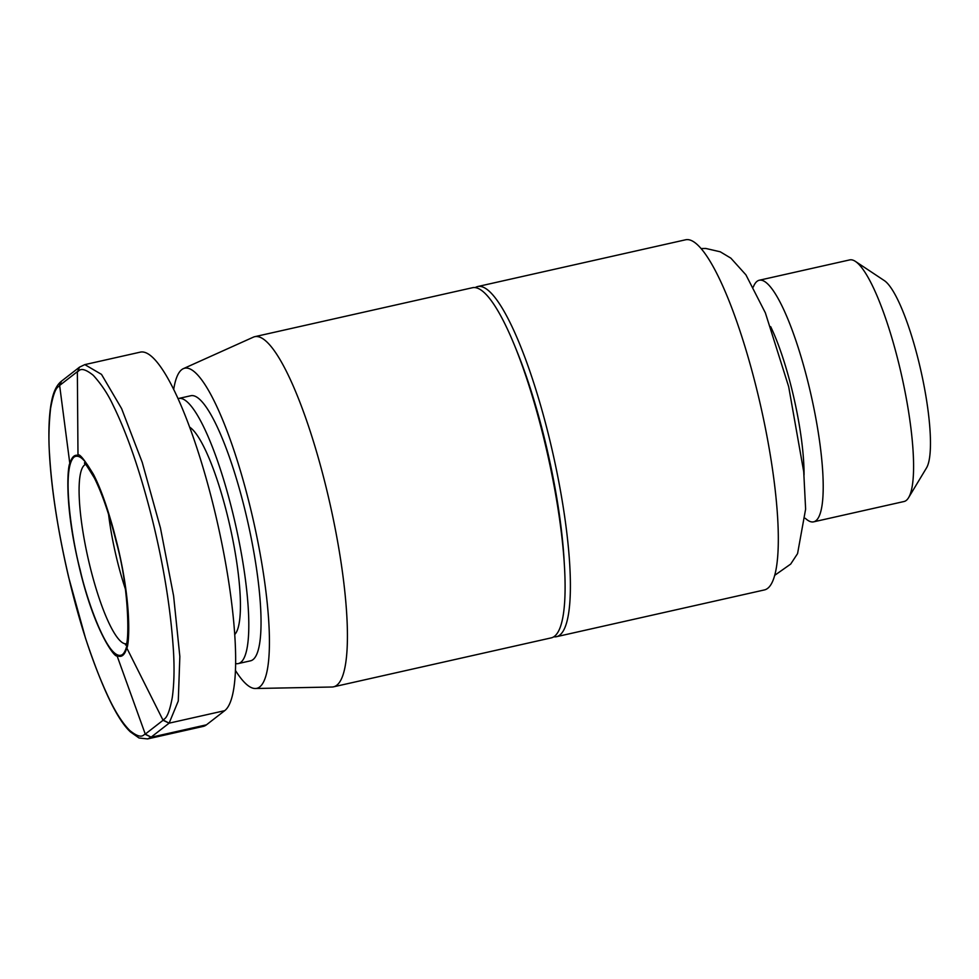<?xml version="1.0" encoding="UTF-8"?>
<svg xmlns="http://www.w3.org/2000/svg" width="979" height="979" viewBox="0 0 979 979"><rect width="100%" height="100%" fill="white"/><g stroke="black" fill="none" stroke-linecap="round" stroke-linejoin="round"><path stroke-width="1.47" d="M125.336 588.893A87.155 17.83 77.3 0 1 117.088 560.11A87.155 17.83 77.3 0 1 108.559 514.305M753.304 287.006A123.819 25.319 77.3 0 1 757.048 281.328A123.819 25.319 77.3 0 1 759.288 280.239L849.674 259.912A123.819 25.319 77.3 0 1 855.438 261.417L884.343 280.618A98.181 20.082 77.3 0 1 918.767 361.667A98.181 20.082 77.3 0 1 926.477 467.974L908.561 497.699A123.819 25.319 77.3 0 1 906.248 500.44A123.819 25.319 77.3 0 1 904.009 501.517L813.622 521.844A123.819 25.319 77.3 0 1 805.313 518.295M855.438 261.417A123.819 25.319 77.3 0 1 898.832 363.625A123.819 25.319 77.3 0 1 908.561 497.699M759.288 280.239A123.819 25.319 77.3 0 1 808.446 383.952A123.819 25.319 77.3 0 1 815.85 520.767A123.819 25.319 77.3 0 1 813.622 521.844M770.681 326.668A101.265 20.706 77.3 0 1 791.999 389.862A101.265 20.706 77.3 0 1 804.04 475.011M235.572 663.554A135.873 27.791 -102.7 0 0 238.276 663.578L250.526 660.825A135.873 27.791 -102.7 0 0 252.974 659.638A135.873 27.791 -102.7 0 0 246.365 515.835A135.873 27.791 -102.7 0 0 190.905 395.712L178.667 398.465A135.873 27.791 -102.7 0 0 178.092 398.624M238.276 663.578A135.873 27.791 -102.7 0 0 240.736 662.391A135.873 27.791 -102.7 0 0 234.128 518.576A135.873 27.791 -102.7 0 0 178.667 398.465M235.388 670.37A164.068 33.555 -102.7 0 0 255.311 688.506A164.068 33.555 -102.7 0 0 249.853 505.629A164.068 33.555 -102.7 0 0 183.379 368.642A164.068 33.555 -102.7 0 0 173.711 389.348M255.311 688.506L332.003 687.013A179.451 36.7 -102.7 0 0 333.533 686.83A179.451 36.7 -102.7 0 0 336.776 685.251A179.451 36.7 -102.7 0 0 326.031 486.991A179.451 36.7 -102.7 0 0 254.785 336.678A179.451 36.7 -102.7 0 0 253.328 337.168L183.379 368.642M333.533 686.83L551.25 637.867A179.451 36.7 -102.7 0 0 554.493 636.289A179.451 36.7 -102.7 0 0 564.442 566.107A179.451 36.7 -102.7 0 0 543.749 438.029A179.451 36.7 -102.7 0 0 515.15 346.909A179.451 36.7 -102.7 0 0 472.502 287.716L254.785 336.678M564.442 566.107L564.063 559.621A169.196 34.608 -102.7 0 0 544.557 438.849A169.196 34.608 -102.7 0 0 517.585 352.942L515.15 346.909M553.759 636.803A179.451 36.7 -102.7 0 0 556.5 636.693A179.451 36.7 -102.7 0 0 559.743 635.114A179.451 36.7 -102.7 0 0 548.999 436.842A179.451 36.7 -102.7 0 0 477.752 286.529A179.451 36.7 -102.7 0 0 475.231 287.593M556.5 636.693L764.415 589.933A179.451 36.7 -102.7 0 0 767.658 588.355A179.451 36.7 -102.7 0 0 758.933 398.429A179.451 36.7 -102.7 0 0 685.679 239.769L477.752 286.529M163.285 720.103L169.122 723.163L163.065 720.275L126.768 647.939C124.688 655.306 121.42 657.851 116.966 655.551L145.271 734.103L151.121 737.15L145.063 734.262L163.285 720.103C163.86 718.292 168.021 720.703 172.316 697.281C174.103 684.162 174.495 668.89 173.491 651.488C170.884 610.455 163.958 566.976 152.7 521.073C140.707 473.053 127.478 434.382 113.013 405.073C108.033 394.28 101.449 384.355 93.262 375.3C79.776 364.469 78.724 372.338 77.635 371.445L79.385 367.247M126.768 647.939C128.31 648.343 133.242 611.19 117.688 546.135C109.832 514.244 101.73 490.295 93.409 474.264C84.17 459.237 79.03 452.947 77.99 455.382L77.353 371.665L59.425 385.616C58.973 387.525 54.959 384.282 50.578 408.463C48.815 424.935 48.473 440.232 49.55 454.366C51.814 492.755 58.801 536.259 70.525 584.904C81.71 630.5 94.902 669.11 110.101 700.731C116.623 713.948 123.158 723.848 129.681 730.407C142.396 740.932 143.95 733.638 145.063 734.262M59.425 385.616L61.518 381.137L59.633 385.445L69.839 463.654C71.638 457.254 74.355 454.501 77.99 455.382M69.839 463.654C68.53 463.263 63.354 497.344 77.757 560.453C93.507 632.226 116.305 659.724 116.966 655.551M61.408 381.223L61.298 381.308C56.623 385.114 53.355 391.93 51.495 401.745C45.095 434.174 50.419 499.057 68.64 577.206L85.491 638.149C102.232 688.372 117.211 719.638 130.44 731.925L139.055 738.007L147.609 738.925L203.13 726.43A184.578 37.753 -102.7 0 0 206.471 724.815L224.693 710.668L169.122 723.163L178.276 701.013L179.842 656.481L173.601 595.893L160.446 527.95L142.236 462.382L121.616 408.622L101.51 374.394L84.818 364.616L79.532 367.137L77.635 371.445M147.609 738.925L150.913 737.309L206.471 724.815M224.693 710.668A184.578 37.753 -102.7 0 0 215.71 515.309A184.578 37.753 -102.7 0 0 140.364 352.122L84.818 364.616M168.914 723.322L151.121 737.15M234.679 634.551A107.666 22.027 -102.7 0 0 230.811 530.067A107.666 22.027 -102.7 0 0 189.693 427.174M116.44 541.705C110.076 512.262 87.804 448.003 74.061 457.083C60.967 468.855 72.348 541.583 80.168 569.888C86.531 599.319 108.791 663.591 122.546 654.51C135.64 642.738 124.26 570.011 116.44 541.705M125.899 643.815A91.989 18.821 77.3 0 1 90.056 566.67A91.989 18.821 77.3 0 1 85.565 464.425M84.732 463.74C83.448 460.632 86.69 465.453 94.486 478.193C102.391 494.187 109.66 515.443 116.268 541.95C130.525 592.711 128.91 649.31 125.447 644.794M61.518 381.137L79.532 367.137M701.148 248.544L705.822 248.458L720.263 251.799L730.86 258.15L745.925 274.854L765.37 312.864L788.67 386.681L803.722 471.682L805.619 509.129L797.567 553.612L790.689 564.075L774.646 575.383"/></g></svg>
